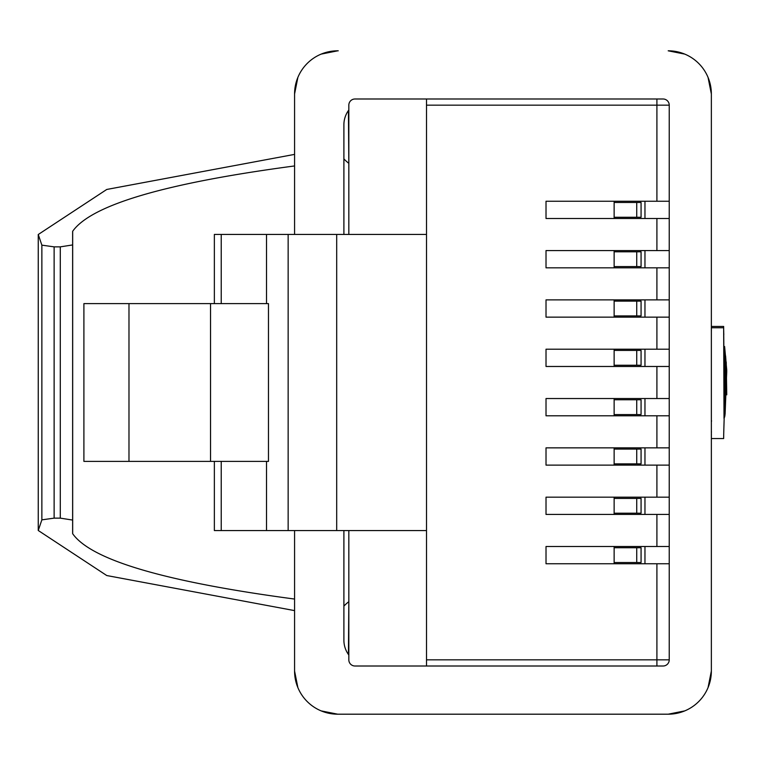 <?xml version="1.0" encoding="UTF-8"?>
<svg xmlns="http://www.w3.org/2000/svg" width="765" height="765" viewBox="0 0 765 765"><rect width="100%" height="100%" fill="white"/><g stroke="black" fill="none" stroke-linecap="round" stroke-linejoin="round"><path stroke-width="1.15" d="M711.354 93.846L708.065 77.447M297.872 687.592L294.573 671.039A43.156 43.156 0 0 0 337.728 714.194L668.189 714.194A43.156 43.156 0 0 0 711.354 671.039L711.354 629.117M711.354 135.883L711.354 93.961A43.156 43.156 0 0 0 668.189 50.806L684.713 54.095M338.245 50.806L337.728 50.806A43.156 43.156 0 0 0 294.573 93.961L297.862 77.447M294.573 530.566L294.573 671.039L294.573 610.613L106.756 575.538L38.25 530.489L38.25 234.511L41.865 245.144L54.124 246.866L54.124 518.135L41.865 519.856L38.25 530.489L38.25 234.511L106.756 189.462L294.573 154.387L294.573 93.961L294.573 234.434M294.573 671.154L297.862 687.553M711.565 420.817A212.087 212.087 0 0 1 711.354 421.936A212.087 212.087 0 0 0 711.565 420.817M711.354 326.445L723.642 326.445L723.661 327.764L711.354 327.764M711.354 438.555L723.642 438.555L723.709 434.31L723.661 437.236M723.661 327.764L724.015 418.465M726.75 394.836L726.234 362.027M724.857 416.074L726.148 373.11L725.421 355.935L726.492 374.592L724.857 416.074L726.75 371.503L725.593 355.935L726.578 375.539L725.096 414.324M614.132 514.434L614.132 497.173M614.132 465.12L614.132 447.85M614.132 415.797L614.132 398.527M614.132 366.473L614.132 349.203M614.132 317.15L614.132 299.88M614.132 267.827L614.132 250.566M614.132 218.503L614.132 201.243M656.906 201.243L656.906 105.159L426.507 105.159L426.507 98.991L663.064 98.991A6.168 6.168 0 0 1 669.232 105.159L669.232 201.243L546.019 201.243L546.019 218.503L669.232 218.503L669.232 250.566L546.019 250.566L546.019 267.827L669.232 267.827L669.232 299.88L546.019 299.88L546.019 317.15L669.232 317.15L669.232 349.203L546.019 349.203L546.019 366.473L669.232 366.473L669.232 398.527L546.019 398.527L546.019 415.797L669.232 415.797L669.232 447.85L546.019 447.85L546.019 465.12L669.232 465.12L669.232 497.173L546.019 497.173L546.019 514.434L669.232 514.434L669.232 546.497L546.019 546.497L546.019 563.757L669.232 563.757L669.232 659.841A6.168 6.168 0 0 1 663.064 666.009L426.507 666.009L426.507 659.841L656.906 659.841L656.906 563.757M426.507 105.159L426.507 234.434L214.363 234.434L214.363 303.609M348.83 234.434L348.83 105.159A6.168 6.168 0 0 1 354.998 98.991L426.507 98.991M348.83 530.566L348.83 659.841A6.168 6.168 0 0 0 354.998 666.009L426.507 666.009M268.477 461.391L83.901 461.391L83.901 303.609L268.477 303.609L268.477 461.391M426.507 234.434L426.507 659.841M644.962 563.757L644.962 546.497M644.962 514.434L644.962 497.173M644.962 465.12L644.962 447.85M644.962 415.797L644.962 398.527M644.962 366.473L644.962 349.203M644.962 317.15L644.962 299.88M644.962 267.827L644.962 250.566M644.962 218.503L644.962 201.243M426.507 530.566L288.147 530.566L288.147 234.434M266.516 303.609L266.516 234.434M288.147 530.566L266.516 530.566L266.516 461.391M210.538 461.391L210.538 303.609M128.979 461.391L128.979 303.609M221.228 303.609L221.228 234.434M266.516 530.566L221.228 530.566L221.228 461.391M221.228 530.566L214.363 530.566L214.363 461.391M614.132 563.757L614.132 546.497M348.83 601.988L348.429 654.457M348.83 163.012L348.429 110.543M669.232 366.473L669.232 349.203M669.232 317.15L669.232 299.88M669.232 267.827L669.232 250.566M669.232 218.503L669.232 201.243M669.232 563.757L669.232 546.497M669.232 514.434L669.232 497.173M669.232 465.12L669.232 447.85M669.232 415.797L669.232 398.527M636.729 562.524L636.729 547.73L641.07 547.73L641.07 562.524L614.132 562.524M636.729 547.73L614.132 547.73M614.132 513.2L636.729 513.2L636.729 498.407L641.07 498.407L641.07 513.2L636.729 513.2M614.132 498.407L636.729 498.407M614.132 365.24L636.729 365.24L636.729 350.437L641.07 350.437L641.07 365.24L636.729 365.24M614.132 350.437L636.729 350.437M614.132 463.886L636.729 463.886L636.729 449.084L641.07 449.084L641.07 463.886L636.729 463.886M614.132 449.084L636.729 449.084M614.132 315.916L636.729 315.916L636.729 301.114L641.07 301.114L641.07 315.916L636.729 315.916M614.132 301.114L636.729 301.114M614.132 414.563L636.729 414.563L636.729 399.76L641.07 399.76L641.07 414.563L636.729 414.563M614.132 399.76L636.729 399.76M614.132 217.27L636.729 217.27L636.729 202.476L641.07 202.476L641.07 217.27L636.729 217.27M614.132 202.476L636.729 202.476M614.132 266.593L636.729 266.593L636.729 251.8L641.07 251.8L641.07 266.593L636.729 266.593M614.132 251.8L636.729 251.8M711.354 433.258L711.421 431.603M711.354 329.065L711.354 435.916M708.055 77.408L711.354 93.961L711.354 671.039L708.065 687.553M684.742 710.895L668.189 714.194L337.728 714.194L321.214 710.905M321.185 54.105L337.728 50.806M54.124 246.866L60.292 246.866L72.627 244.934L72.675 231.269C91.331 204.905 165.297 183.131 294.573 165.948M294.573 599.052C165.297 581.869 91.331 560.095 72.675 533.731L72.627 520.066L60.292 518.135L54.124 518.135M72.627 231.451L72.627 533.549M343.896 234.434L343.896 124.791A24.662 24.662 0 0 1 348.83 109.997M343.896 530.566L343.896 640.209A24.662 24.662 0 0 0 348.83 655.003M723.709 330.662L724.388 411.541L723.767 431.45M724.417 395.524L724.417 369.476L724.761 395.524L724.264 395.524M724.618 417.145L725.488 389.356L724.531 346.535L725.995 374.324L726.014 389.356L724.407 417.145L724.904 374.19L724.359 346.535L725.306 369.763L724.704 355.935L724.751 407.755L725.344 393.114L724.465 417.145M725.153 355.935L725.956 388.687L725.22 407.755L725.077 355.935M724.742 416.074L724.694 347.606L725.335 355.668L724.608 346.535L726.75 370.164L724.876 416.074M725.775 359.148L724.598 346.535L725.775 359.148M656.906 447.85L656.906 415.797M656.906 497.173L656.906 465.12M656.906 546.497L656.906 514.434M656.906 666.009L656.906 659.841L669.232 659.841M656.906 398.527L656.906 366.473M656.906 349.203L656.906 317.15M656.906 299.88L656.906 267.827M656.906 250.566L656.906 218.503M336.696 530.566L336.696 234.434M669.232 105.159L656.906 105.159L656.906 98.991M72.675 231.269L72.675 533.731M41.865 245.144L41.865 519.856M60.292 246.866L60.292 518.135M725.469 374.324L724.971 374.324M725.488 389.356L724.981 389.356M723.747 332.765L723.805 334.678M348.429 601.988A40.688 40.688 0 0 0 343.896 606.119M343.896 158.881A40.688 40.688 0 0 0 348.429 163.012M711.383 434.071L711.354 437.79M711.383 330.91L711.354 327.191M723.709 434.31L723.833 429.72"/></g></svg>
